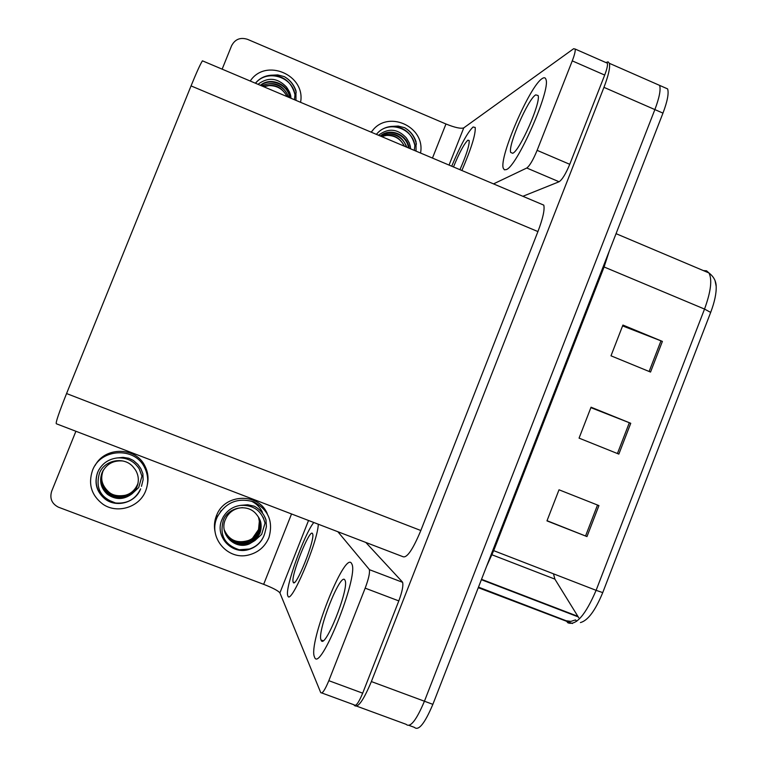 <?xml version="1.0" encoding="UTF-8"?>
<svg xmlns="http://www.w3.org/2000/svg" width="767" height="767" viewBox="0 0 767 767"><rect width="100%" height="100%" fill="white"/><g stroke="black" fill="none" stroke-linecap="round" stroke-linejoin="round"><path stroke-width="1.15" d="M656.36 83.958L659.61 85.386C660.933 89.643 659.352 97.706 654.874 109.585L424.429 701.22C416.337 720.386 410.23 728.084 406.117 724.316C410.23 728.084 416.337 720.386 424.429 701.22L654.874 109.585C659.352 97.706 660.933 89.643 659.61 85.386L609.372 63.316C610.302 67.419 608.499 75.425 603.955 87.352L371.372 681.566C363.29 700.846 357.566 708.737 354.181 705.228L353.97 704.787M605.844 62.53L608.106 61.859L609.372 63.316M537.926 231.576C542.902 218.451 544.858 209.631 543.784 205.134L202.43 60.823C200.321 64.112 196.525 72.481 191.05 85.904L537.926 231.576L420.824 530.515C412.972 549.297 407.066 558.04 403.106 556.746L56.365 423.777C55.397 423.173 58.8 413.097 66.566 393.548L191.05 85.904M576.65 621.318L575.538 619.899L570.869 621.385L566.113 620.733L567.925 622.833C576.161 625.767 585.557 614.933 596.112 590.331L602.737 592.613C595.269 610.666 587.829 620.656 580.418 622.574M622.583 325.908L662.391 341.401L622.919 325.055L610.992 355.811L650.541 372.062L662.391 341.401M598.941 505.597L559.018 489.797L546.967 520.879L586.976 536.574L598.941 505.597M547.034 520.707L586.976 536.574M590.887 407.641L630.752 423.288L591.05 407.21L579.066 438.13L618.844 454.102L630.752 423.288M715.132 281.029L716.186 286.321C716.455 293.262 714.614 301.968 710.673 312.418L602.737 592.613M664.28 87.438L667.606 88.895C668.987 93.171 667.443 101.254 662.966 113.123L432.866 704.346C424.774 723.492 418.609 731.162 414.381 727.356L409.175 725.438M553.486 573.821L554.886 579.123L578.759 617.771M351.42 563.208C344.402 551.598 308.018 643.676 314.441 656.868L314.508 657.022C319.523 674.327 358.831 576.765 351.919 564.148L351.42 563.208C344.402 551.598 308.018 643.676 314.441 656.868L314.508 657.022C319.523 674.327 358.831 576.765 351.919 564.148L351.42 563.208M313.789 522.49C303.914 534.657 284.356 589.526 287.826 595.758L287.865 595.834C290.415 606.4 317.711 542.336 318.315 524.225C317.711 542.336 290.415 606.4 287.865 595.834L287.826 595.758C284.356 589.526 303.914 534.657 313.789 522.49M365.169 588.155C368.572 579.056 369.972 572.882 369.358 569.651L402.608 582.326C403.442 585.633 402.176 591.827 398.811 600.906L365.169 588.155L328.832 680.684L362.686 693.176C358.707 702.697 355.878 706.599 354.191 704.863L321.843 692.975M398.811 600.906L362.686 693.176M402.349 581.913L365.811 542.442M75.904 431.265L51.648 491.311C49.548 498.416 51.782 503.698 58.359 507.16L263.666 584.329L291.537 513.957M308.535 520.477L279.907 592.901L320.702 692.553C322.14 694.202 324.853 690.242 328.832 680.684M337.854 531.723L369.138 569.258M279.907 592.901C278.258 590.782 272.841 587.925 263.666 584.329M542.106 78.627C529.671 86.172 498.905 157.446 503.277 168.222L504.379 169.823L506.306 169.593C516.948 166.65 550.668 90.516 545.999 79.576C545.442 77.525 544.139 77.208 542.106 78.627C529.671 86.172 498.905 157.446 503.277 168.222L504.379 169.823L506.306 169.593C516.948 166.65 550.668 90.516 545.999 79.576C545.442 77.525 544.139 77.208 542.106 78.627M473.105 126.977C467.592 132.24 460.459 145.318 451.715 166.209C460.459 145.318 467.592 132.24 473.105 126.977L475.214 127.475L473.105 126.977M606.016 62.606L607.378 63.201C607.838 65.233 606.946 69.183 604.693 75.07L572.259 60.871L537.121 150.351L569.756 164.311C565.749 173.908 562.192 179.727 559.076 181.76L522.883 196.294M604.693 75.07L569.756 164.311M432.463 158.069L445.963 123.995L247.511 39.338C240.349 37.075 235.047 39.213 231.596 45.732L222.142 69.155M461.868 170.504C471.293 148.558 475.741 134.215 475.214 127.475C475.741 134.215 471.293 148.558 461.868 170.504M493.526 183.888L526.776 168.011C529.671 165.873 533.123 159.987 537.121 150.351M572.259 60.871C574.531 54.965 575.499 51.034 575.164 49.05L573.639 48.724L463.767 127.868L449.05 165.087M445.963 123.995C454.965 127.619 460.9 128.914 463.767 127.868M267.232 513.574C258.565 492.587 224.932 493.469 216.706 515.069L216.409 515.788C214.252 521.339 213.868 526.977 215.249 532.701M268.91 537.657C273.474 521.531 268.402 509.595 253.685 501.848C237.607 497.284 225.45 502.385 217.195 517.14L216.888 517.869C208.154 537.494 227.674 560.447 248.383 555.059C258.105 552.643 264.951 546.842 268.91 537.657M254.941 540.505L261.662 534.359L265.056 523.123C261.758 510.908 253.714 504.974 240.934 505.328C233.091 506.383 227.147 510.323 223.111 517.179L221.884 519.767C214.376 536.517 232.324 555.605 249.505 549.268C256.331 546.909 261.154 542.413 263.953 535.778L264.778 533.286L263.944 535.749C261.048 542.384 256.207 546.804 249.419 549.019L239.189 549.757C224.443 544.848 219.209 534.887 223.485 519.873C228.758 506.738 248.22 503.334 256.581 514.532C261.211 520.179 262.295 526.488 259.84 533.458L254.941 540.505L249.227 543.966C234.769 550.188 218.988 534.091 225.258 519.786L226.927 516.488C230.599 510.956 235.824 508.013 242.612 507.668M220.819 533.094C223.542 542.374 229.669 547.926 239.189 549.757M265.056 523.123L263.177 517.351M258.872 517.763C260.435 521.943 260.368 526.267 258.661 530.726C256.523 535.644 253.014 539.057 248.153 540.984C237.032 544.014 229.065 540.304 224.232 529.863M258.786 517.61C260.368 521.253 260.281 525.51 258.508 530.38C255.852 535.874 252.353 539.287 248.029 540.61C236.763 543.755 228.825 540.112 224.204 529.69M259.217 518.406C261.058 522.826 261.077 527.399 259.275 532.135C257.108 537.082 253.58 540.524 248.69 542.461C237.128 545.529 229.017 541.569 224.367 530.572M259.131 518.243C260.972 522.068 260.972 526.584 259.121 531.78C256.629 536.967 253.11 540.409 248.556 542.087C236.514 544.953 228.441 541.051 224.328 530.4M259.476 518.952C261.537 522.701 261.624 527.447 259.735 533.209C257.233 538.434 253.685 541.895 249.093 543.592C236.639 546.497 228.432 542.336 224.491 531.109M252.707 537.983L258.527 529.546L259.342 521.292L258.498 517.111M258.508 517.14L259.342 521.292M240.934 505.328L247.693 504.763L254.28 506.21C259.984 509.24 263.886 513.804 265.986 519.882L266.408 526.67L264.778 533.286M220.129 512.346L221.126 510.582M251.317 501.148C256.264 503.459 259.955 507.131 262.41 512.174M264.653 516.642L266.044 520.141M312.476 533.554C309.734 528.003 290.338 576.842 293.186 582.143L293.234 582.239C295.429 589.334 315.601 538.913 312.61 533.822L312.476 533.554M535.711 94.859C527.926 99.192 507.84 145.519 510.688 152.432L512.73 153.275C519.777 150.84 541.071 102.51 538.108 95.53L535.711 94.859M459.932 169.68C466.384 154.972 469.471 145.26 469.183 140.534L467.889 140.188C464.14 143.745 459.347 152.671 453.489 166.957M344.834 579.957C340.548 571.866 316.857 631.615 321.037 639.994L321.124 640.196C324.585 650.637 349.474 588.625 345.092 580.485L344.834 579.957M147.398 484.533C148.731 478.071 147.906 471.906 144.953 466.048C135.96 446.787 105.089 446.346 95.108 465.492M145.701 490.784C148.693 482.846 148.328 475.109 144.599 467.563C134.867 446.49 100.295 448.34 92.462 470.535C88.013 484.178 91.455 495.377 102.797 504.12C117.15 514.321 139.642 507.265 145.701 490.784M131.982 493.823L138.683 487.572L141.962 476.144L139.268 468.934C134.043 460.957 126.641 457.295 117.054 457.957C107.85 459.232 101.359 464.073 97.572 472.482C94.063 483.028 96.546 491.868 105.031 499.001C116.536 508.08 135.606 502.606 140.629 488.857L140.639 488.838C135.682 499.25 127.303 503.967 115.52 502.989C100.477 497.965 95.166 487.889 99.595 472.74C105.05 459.491 125.021 456.164 133.64 467.544L135.491 469.979C138.654 475.3 139.163 480.871 136.986 486.709L131.982 493.823C123.88 499.892 115.692 500.055 107.438 494.332C100.918 488.339 99.096 481.187 101.982 472.875C106.201 464.102 113.209 460.142 123.017 460.996M98.972 469.596L97.706 472.242C94.207 482.769 96.68 491.589 105.146 498.713L115.52 502.989M138.002 483.239L137.514 484.6C133.468 495.933 117.341 499.873 108.415 492.031C101.992 486.125 100.199 479.078 103.046 470.89L103.392 470.075M138.031 483.105L137.581 484.332C134.867 490.314 130.687 493.967 125.05 495.309C117.773 496.498 112.27 495.309 108.531 491.752C101.838 485.406 100.055 478.368 103.171 470.641L103.468 469.95M137.897 483.785L137.245 485.693C133.17 497.102 116.92 501.072 107.926 493.171C101.455 487.227 99.652 480.123 102.519 471.878L103.114 470.555M137.916 483.661L137.312 485.415C133.602 496.719 116.642 500.755 108.051 492.884C101.522 487.141 99.729 480.056 102.653 471.628L103.181 470.42M137.792 484.198L137.034 486.518C133.295 497.898 116.22 501.973 107.553 494.044C100.985 488.253 99.173 481.11 102.116 472.625L102.931 470.88M117.054 457.957L122.979 457.353L128.827 458.273L133.353 460.459L137.907 464.466L140.84 468.589L142.883 473.766L143.132 479.653L141.473 486.345M372.743 130.428L371.065 132.116M420.546 153.026C425.743 125.865 386.309 109.029 371.333 132.231M414.276 150.38L414.87 145.49C412.608 128.386 389.415 120.419 377.738 132.835M410.623 148.836L409.319 142.93L406.203 137.744C409.281 142.298 410.69 145.97 410.431 148.76M378.505 135.26C388.303 127.83 397.536 128.664 406.203 137.744M380.605 136.143C392.733 130.965 401.505 134.676 406.903 147.264M380.739 136.2C390.01 130.582 403.48 136.162 406.328 147.024M380.279 136.008C390.067 127.236 407.68 134.474 409.012 148.156M380.327 136.027C390.067 128.079 406.74 134.57 408.514 147.945M404.334 146.171C400.633 138.875 394.756 135.289 386.702 135.404L381.525 136.536M381.285 136.43C391.515 133.151 399.243 136.421 404.468 146.238M414.87 145.49C411.754 133.055 404.008 126.689 391.64 126.392C385.456 126.939 380.365 129.594 376.376 134.359M391.64 126.392L398.226 126.056L404.64 127.715C410.201 130.917 413.998 135.567 416.04 141.665L416.03 151.118M404.64 127.715C410.882 131.502 414.813 136.986 416.414 144.167M300.578 102.308C305.87 74.859 265.526 57.63 250.234 81.034M294.442 99.72L294.979 94.744C292.582 76.499 266.791 68.925 255.555 83.277M290.981 98.253L289.648 92.28L286.455 87.016C289.638 91.656 291.115 95.386 290.875 98.214M257.98 84.303C268.038 76.863 277.529 77.764 286.455 87.016M261.614 85.846C274.107 80.698 283.157 84.523 288.775 97.323M261.978 85.99C271.537 80.391 285.391 86.134 288.402 97.169M260.387 85.319C270.492 76.537 288.603 83.986 290.079 97.879M260.665 85.444C270.713 77.486 287.855 84.178 289.782 97.745M287.031 96.584C283.244 89.183 277.232 85.53 268.996 85.607L263.666 86.709M263.196 86.508C273.723 83.277 281.7 86.642 287.126 96.632M294.979 94.744C291.709 82.117 283.713 75.617 270.991 75.224C264.663 75.741 259.467 78.407 255.382 83.21M270.991 75.224L277.731 74.917L284.298 76.623C289.974 79.893 293.866 84.61 295.966 90.784L295.957 100.362M284.298 76.623C290.357 80.247 294.336 85.473 296.225 92.318M603.955 87.352L662.966 113.123M356.789 706.186L406.117 724.316M371.372 681.566L432.866 704.346M66.566 393.548L420.824 530.515M603.236 266.6L604.089 266.974L493.689 550.648L486.546 566.41M609.247 251.154L604.089 266.974L704.528 309.072C710.865 291.719 712.342 279.677 708.967 272.956L706.58 270.828L703.368 270.598M566.113 620.733L478.483 587.139M710.673 312.418L704.528 309.072L596.112 590.331L492.817 550.313M577.263 616.102L481.523 579.325M554.886 579.123L492.011 554.8M629.333 422.722L617.425 453.537M597.522 505.031L585.547 536.008M660.981 340.836L649.131 371.477M559.076 181.76L526.776 168.011M572.47 623.523L478.272 587.675M716.186 286.321C716.071 281.058 713.665 276.609 708.967 272.956L616.054 233.667M667.606 88.895L659.61 85.386M577.656 616.678L481.379 579.689M402.608 582.326L369.358 569.651M607.378 63.201L575.164 49.05M216.706 515.069L217.195 517.14M293.186 582.143L294.231 582.537M510.688 152.432L512.692 153.295M321.037 639.994L323.003 640.723M144.953 466.048L144.599 467.563"/></g></svg>

